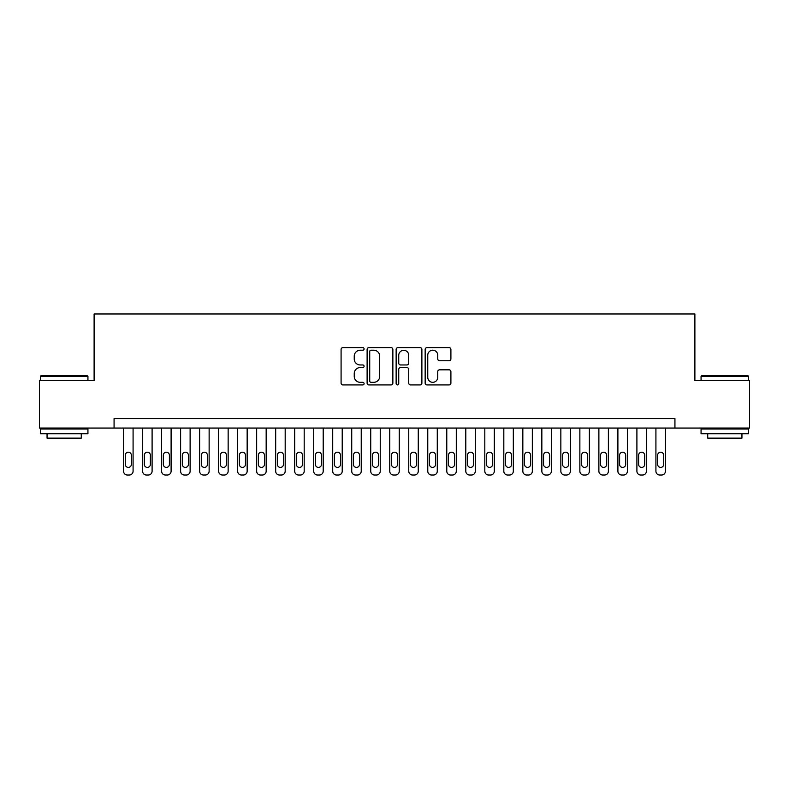 <?xml version="1.0" encoding="UTF-8"?>
<svg xmlns="http://www.w3.org/2000/svg" width="789" height="789" viewBox="0 0 789 789"><rect width="100%" height="100%" fill="white"/><g stroke="black" fill="none" stroke-linecap="round" stroke-linejoin="round"><path stroke-width="1.18" d="M364.084 348.916A1.302 1.302 0 0 0 362.772 347.604L342.949 347.604A1.864 1.864 0 0 0 341.085 349.468L341.085 383.059A1.864 1.864 0 0 0 342.949 384.933L362.772 384.933A1.302 1.302 0 0 0 364.084 383.622A1.302 1.302 0 0 0 362.772 382.32L360.208 382.32A5.967 5.967 0 0 1 354.241 376.343L354.241 373.542A5.967 5.967 0 0 1 360.208 367.575L362.772 367.575A1.302 1.302 0 0 0 364.084 366.264A1.302 1.302 0 0 0 362.772 364.962L360.208 364.962A5.967 5.967 0 0 1 354.241 358.985L354.241 356.194A5.967 5.967 0 0 1 360.208 350.217L362.772 350.217A1.302 1.302 0 0 0 364.084 348.916M449.04 360.76A1.864 1.864 0 0 0 450.904 358.896L450.904 349.468A1.864 1.864 0 0 0 449.04 347.604L427.017 347.604A1.864 1.864 0 0 0 425.153 349.468L425.153 383.059A1.864 1.864 0 0 0 427.017 384.933L449.04 384.933A1.864 1.864 0 0 0 450.904 383.059L450.904 371.678A1.864 1.864 0 0 0 449.04 369.814L439.611 369.814A1.864 1.864 0 0 0 437.747 371.678L437.747 377.32A4.99 4.99 0 0 1 432.757 382.32A4.99 4.99 0 0 1 427.766 377.32L427.766 355.208A4.99 4.99 0 0 1 432.757 350.217A4.99 4.99 0 0 1 437.747 355.208L437.747 358.896A1.864 1.864 0 0 0 439.611 360.76L449.04 360.76M114.07 428.052L39.45 428.052L39.45 380.525L94.108 380.525L94.108 313.983L694.892 313.983L694.892 380.525L749.55 380.525L749.55 428.052L674.93 428.052L674.93 418.555L114.07 418.555L114.07 428.052L674.93 428.052M392.863 349.468A1.864 1.864 0 0 0 390.999 347.604L368.976 347.604A1.864 1.864 0 0 0 367.112 349.468L367.112 383.059A1.864 1.864 0 0 0 368.976 384.933L390.999 384.933A1.864 1.864 0 0 0 392.863 383.059L392.863 349.468M398.001 347.604L420.024 347.604A1.864 1.864 0 0 1 421.888 349.468L421.888 383.059A1.864 1.864 0 0 1 420.024 384.933L410.596 384.933A1.864 1.864 0 0 1 408.732 383.059L408.732 369.439A1.864 1.864 0 0 0 406.868 367.575L400.615 367.575A1.864 1.864 0 0 0 398.741 369.439L398.741 383.622A1.302 1.302 0 0 1 397.439 384.933A1.302 1.302 0 0 1 396.137 383.622L396.137 349.468A1.864 1.864 0 0 1 398.001 347.604M371.037 350.217A1.302 1.302 0 0 0 369.725 351.529L369.725 381.008A1.302 1.302 0 0 0 371.037 382.32L373.739 382.32A5.967 5.967 0 0 0 379.706 376.343L379.706 356.194A5.967 5.967 0 0 0 373.739 350.217L371.037 350.217M408.732 355.306A4.99 4.99 0 0 0 403.741 350.316A4.99 4.99 0 0 0 398.741 355.306L398.741 363.098A1.864 1.864 0 0 0 400.615 364.962L406.868 364.962A1.864 1.864 0 0 0 408.732 363.098L408.732 355.306M133.085 428.052L133.085 471.211A3.807 3.807 91.3 0 1 129.278 475.017L127.384 475.017A3.807 3.807 91.3 0 1 123.577 471.211L123.577 428.052M131.368 464.366L131.368 455.243A3.038 3.038 91.3 0 0 128.331 452.205A3.038 3.038 91.3 0 0 125.293 455.243L125.293 464.366A3.038 3.038 91.3 0 0 128.331 467.413A3.038 3.038 91.3 0 0 131.368 464.366M40.969 375.771L87.362 375.771L87.934 376.343L40.397 376.343L40.969 375.771M64.165 433.763L40.397 433.763L40.397 429.009L87.934 429.009L87.934 433.763L64.165 433.763M81.277 433.763L81.277 438.132L47.054 438.132L47.054 433.763M701.638 375.771L748.031 375.771L748.603 376.343L701.066 376.343L701.638 375.771M724.835 433.763L701.066 433.763L701.066 429.009L748.603 429.009L748.603 433.763L724.835 433.763M741.946 433.763L741.946 438.132L707.723 438.132L707.723 433.763M152.099 428.052L152.099 471.211A3.807 3.807 91.3 0 1 148.293 475.017L146.389 475.017A3.807 3.807 91.3 0 1 142.592 471.211L142.592 428.052M150.383 464.366L150.383 455.243A3.038 3.038 91.3 0 0 147.346 452.205A3.038 3.038 91.3 0 0 144.298 455.243L144.298 464.366A3.038 3.038 91.3 0 0 147.346 467.413A3.038 3.038 91.3 0 0 150.383 464.366M171.105 428.052L171.105 471.211A3.807 3.807 91.3 0 1 167.307 475.017L165.404 475.017A3.807 3.807 91.3 0 1 161.607 471.211L161.607 428.052M169.398 464.366L169.398 455.243A3.038 3.038 91.3 0 0 166.351 452.205A3.038 3.038 91.3 0 0 163.313 455.243L163.313 464.366A3.038 3.038 91.3 0 0 166.351 467.413A3.038 3.038 91.3 0 0 169.398 464.366M190.119 428.052L190.119 471.211A3.807 3.807 91.3 0 1 186.322 475.017L184.419 475.017A3.807 3.807 91.3 0 1 180.612 471.211L180.612 428.052M188.413 464.366L188.413 455.243A3.038 3.038 91.3 0 0 185.366 452.205A3.038 3.038 91.3 0 0 182.328 455.243L182.328 464.366A3.038 3.038 91.3 0 0 185.366 467.413A3.038 3.038 91.3 0 0 188.413 464.366M209.134 428.052L209.134 471.211A3.807 3.807 91.3 0 1 205.327 475.017L203.434 475.017A3.807 3.807 91.3 0 1 199.627 471.211L199.627 428.052M207.418 464.366L207.418 455.243A3.038 3.038 91.3 0 0 204.381 452.205A3.038 3.038 91.3 0 0 201.333 455.243L201.333 464.366A3.038 3.038 91.3 0 0 204.381 467.413A3.038 3.038 91.3 0 0 207.418 464.366M228.149 428.052L228.149 471.211A3.807 3.807 91.3 0 1 224.342 475.017L222.439 475.017A3.807 3.807 91.3 0 1 218.642 471.211L218.642 428.052M226.433 464.366L226.433 455.243A3.038 3.038 91.3 0 0 223.395 452.205A3.038 3.038 91.3 0 0 220.348 455.243L220.348 464.366A3.038 3.038 91.3 0 0 223.395 467.413A3.038 3.038 91.3 0 0 226.433 464.366M247.154 428.052L247.154 471.211A3.807 3.807 91.3 0 1 243.357 475.017L241.454 475.017A3.807 3.807 91.3 0 1 237.647 471.211L237.647 428.052M245.448 464.366L245.448 455.243A3.038 3.038 91.3 0 0 242.401 452.205A3.038 3.038 91.3 0 0 239.363 455.243L239.363 464.366A3.038 3.038 91.3 0 0 242.401 467.413A3.038 3.038 91.3 0 0 245.448 464.366M266.169 428.052L266.169 471.211A3.807 3.807 91.3 0 1 262.362 475.017L260.469 475.017A3.807 3.807 91.3 0 1 256.662 471.211L256.662 428.052M264.453 464.366L264.453 455.243A3.038 3.038 91.3 0 0 261.415 452.205A3.038 3.038 91.3 0 0 258.378 455.243L258.378 464.366A3.038 3.038 91.3 0 0 261.415 467.413A3.038 3.038 91.3 0 0 264.453 464.366M285.184 428.052L285.184 471.211A3.807 3.807 91.3 0 1 281.377 475.017L279.474 475.017A3.807 3.807 91.3 0 1 275.677 471.211L275.677 428.052M283.468 464.366L283.468 455.243A3.038 3.038 91.3 0 0 280.43 452.205A3.038 3.038 91.3 0 0 277.383 455.243L277.383 464.366A3.038 3.038 91.3 0 0 280.43 467.413A3.038 3.038 91.3 0 0 283.468 464.366M304.189 428.052L304.189 471.211A3.807 3.807 91.3 0 1 300.392 475.017L298.489 475.017A3.807 3.807 91.3 0 1 294.692 471.211L294.692 428.052M302.483 464.366L302.483 455.243A3.038 3.038 91.3 0 0 299.435 452.205A3.038 3.038 91.3 0 0 296.398 455.243L296.398 464.366A3.038 3.038 91.3 0 0 299.435 467.413A3.038 3.038 91.3 0 0 302.483 464.366M323.204 428.052L323.204 471.211A3.807 3.807 91.3 0 1 319.407 475.017L317.503 475.017A3.807 3.807 91.3 0 1 313.697 471.211L313.697 428.052M321.498 464.366L321.498 455.243A3.038 3.038 91.3 0 0 318.45 452.205A3.038 3.038 91.3 0 0 315.413 455.243L315.413 464.366A3.038 3.038 91.3 0 0 318.45 467.413A3.038 3.038 91.3 0 0 321.498 464.366M342.219 428.052L342.219 471.211A3.807 3.807 91.3 0 1 338.412 475.017L336.508 475.017A3.807 3.807 91.3 0 1 332.711 471.211L332.711 428.052M340.503 464.366L340.503 455.243A3.038 3.038 91.3 0 0 337.465 452.205A3.038 3.038 91.3 0 0 334.418 455.243L334.418 464.366A3.038 3.038 91.3 0 0 337.465 467.413A3.038 3.038 91.3 0 0 340.503 464.366M361.234 428.052L361.234 471.211A3.807 3.807 91.3 0 1 357.427 475.017L355.523 475.017A3.807 3.807 91.3 0 1 351.726 471.211L351.726 428.052M359.518 464.366L359.518 455.243A3.038 3.038 91.3 0 0 356.48 452.205A3.038 3.038 91.3 0 0 353.433 455.243L353.433 464.366A3.038 3.038 91.3 0 0 356.48 467.413A3.038 3.038 91.3 0 0 359.518 464.366M380.239 428.052L380.239 471.211A3.807 3.807 91.3 0 1 376.442 475.017L374.538 475.017A3.807 3.807 91.3 0 1 370.731 471.211L370.731 428.052M378.533 464.366L378.533 455.243A3.038 3.038 91.3 0 0 375.485 452.205A3.038 3.038 91.3 0 0 372.447 455.243L372.447 464.366A3.038 3.038 91.3 0 0 375.485 467.413A3.038 3.038 91.3 0 0 378.533 464.366M399.254 428.052L399.254 471.211A3.807 3.807 91.3 0 1 395.447 475.017L393.553 475.017A3.807 3.807 91.3 0 1 389.746 471.211L389.746 428.052M397.538 464.366L397.538 455.243A3.038 3.038 91.3 0 0 394.5 452.205A3.038 3.038 91.3 0 0 391.462 455.243L391.462 464.366A3.038 3.038 91.3 0 0 394.5 467.413A3.038 3.038 91.3 0 0 397.538 464.366M418.269 428.052L418.269 471.211A3.807 3.807 91.3 0 1 414.462 475.017L412.558 475.017A3.807 3.807 91.3 0 1 408.761 471.211L408.761 428.052M416.553 464.366L416.553 455.243A3.038 3.038 91.3 0 0 413.515 452.205A3.038 3.038 91.3 0 0 410.467 455.243L410.467 464.366A3.038 3.038 91.3 0 0 413.515 467.413A3.038 3.038 91.3 0 0 416.553 464.366M437.274 428.052L437.274 471.211A3.807 3.807 91.3 0 1 433.477 475.017L431.573 475.017A3.807 3.807 91.3 0 1 427.766 471.211L427.766 428.052M435.567 464.366L435.567 455.243A3.038 3.038 91.3 0 0 432.52 452.205A3.038 3.038 91.3 0 0 429.482 455.243L429.482 464.366A3.038 3.038 91.3 0 0 432.52 467.413A3.038 3.038 91.3 0 0 435.567 464.366M456.289 428.052L456.289 471.211A3.807 3.807 91.3 0 1 452.491 475.017L450.588 475.017A3.807 3.807 91.3 0 1 446.781 471.211L446.781 428.052M454.582 464.366L454.582 455.243A3.038 3.038 91.3 0 0 451.535 452.205A3.038 3.038 91.3 0 0 448.497 455.243L448.497 464.366A3.038 3.038 91.3 0 0 451.535 467.413A3.038 3.038 91.3 0 0 454.582 464.366M475.303 428.052L475.303 471.211A3.807 3.807 91.3 0 1 471.497 475.017L469.593 475.017A3.807 3.807 91.3 0 1 465.796 471.211L465.796 428.052M473.587 464.366L473.587 455.243A3.038 3.038 91.3 0 0 470.55 452.205A3.038 3.038 91.3 0 0 467.502 455.243L467.502 464.366A3.038 3.038 91.3 0 0 470.55 467.413A3.038 3.038 91.3 0 0 473.587 464.366M494.308 428.052L494.308 471.211A3.807 3.807 91.3 0 1 490.511 475.017L488.608 475.017A3.807 3.807 91.3 0 1 484.811 471.211L484.811 428.052M492.602 464.366L492.602 455.243A3.038 3.038 91.3 0 0 489.565 452.205A3.038 3.038 91.3 0 0 486.517 455.243L486.517 464.366A3.038 3.038 91.3 0 0 489.565 467.413A3.038 3.038 91.3 0 0 492.602 464.366M513.323 428.052L513.323 471.211A3.807 3.807 91.3 0 1 509.526 475.017L507.623 475.017A3.807 3.807 91.3 0 1 503.816 471.211L503.816 428.052M511.617 464.366L511.617 455.243A3.038 3.038 91.3 0 0 508.57 452.205A3.038 3.038 91.3 0 0 505.532 455.243L505.532 464.366A3.038 3.038 91.3 0 0 508.57 467.413A3.038 3.038 91.3 0 0 511.617 464.366M532.338 428.052L532.338 471.211A3.807 3.807 91.3 0 1 528.531 475.017L526.638 475.017A3.807 3.807 91.3 0 1 522.831 471.211L522.831 428.052M530.622 464.366L530.622 455.243A3.038 3.038 91.3 0 0 527.585 452.205A3.038 3.038 91.3 0 0 524.547 455.243L524.547 464.366A3.038 3.038 91.3 0 0 527.585 467.413A3.038 3.038 91.3 0 0 530.622 464.366M551.353 428.052L551.353 471.211A3.807 3.807 91.3 0 1 547.546 475.017L545.643 475.017A3.807 3.807 91.3 0 1 541.846 471.211L541.846 428.052M549.637 464.366L549.637 455.243A3.038 3.038 91.3 0 0 546.599 452.205A3.038 3.038 91.3 0 0 543.552 455.243L543.552 464.366A3.038 3.038 91.3 0 0 546.599 467.413A3.038 3.038 91.3 0 0 549.637 464.366M570.358 428.052L570.358 471.211A3.807 3.807 91.3 0 1 566.561 475.017L564.658 475.017A3.807 3.807 91.3 0 1 560.851 471.211L560.851 428.052M568.652 464.366L568.652 455.243A3.038 3.038 91.3 0 0 565.605 452.205A3.038 3.038 91.3 0 0 562.567 455.243L562.567 464.366A3.038 3.038 91.3 0 0 565.605 467.413A3.038 3.038 91.3 0 0 568.652 464.366M589.373 428.052L589.373 471.211A3.807 3.807 91.3 0 1 585.566 475.017L583.673 475.017A3.807 3.807 91.3 0 1 579.866 471.211L579.866 428.052M587.667 464.366L587.667 455.243A3.038 3.038 91.3 0 0 584.619 452.205A3.038 3.038 91.3 0 0 581.582 455.243L581.582 464.366A3.038 3.038 91.3 0 0 584.619 467.413A3.038 3.038 91.3 0 0 587.667 464.366M608.388 428.052L608.388 471.211A3.807 3.807 91.3 0 1 604.581 475.017L602.678 475.017A3.807 3.807 91.3 0 1 598.881 471.211L598.881 428.052M606.672 464.366L606.672 455.243A3.038 3.038 91.3 0 0 603.634 452.205A3.038 3.038 91.3 0 0 600.587 455.243L600.587 464.366A3.038 3.038 91.3 0 0 603.634 467.413A3.038 3.038 91.3 0 0 606.672 464.366M627.393 428.052L627.393 471.211A3.807 3.807 91.3 0 1 623.596 475.017L621.693 475.017A3.807 3.807 91.3 0 1 617.895 471.211L617.895 428.052M625.687 464.366L625.687 455.243A3.038 3.038 91.3 0 0 622.649 452.205A3.038 3.038 91.3 0 0 619.602 455.243L619.602 464.366A3.038 3.038 91.3 0 0 622.649 467.413A3.038 3.038 91.3 0 0 625.687 464.366M646.408 428.052L646.408 471.211A3.807 3.807 91.3 0 1 642.611 475.017L640.707 475.017A3.807 3.807 91.3 0 1 636.901 471.211L636.901 428.052M644.702 464.366L644.702 455.243A3.038 3.038 91.3 0 0 641.654 452.205A3.038 3.038 91.3 0 0 638.617 455.243L638.617 464.366A3.038 3.038 91.3 0 0 641.654 467.413A3.038 3.038 91.3 0 0 644.702 464.366M665.423 428.052L665.423 471.211A3.807 3.807 91.3 0 1 661.616 475.017L659.722 475.017A3.807 3.807 91.3 0 1 655.915 471.211L655.915 428.052M663.707 464.366L663.707 455.243A3.038 3.038 91.3 0 0 660.669 452.205A3.038 3.038 91.3 0 0 657.631 455.243L657.631 464.366A3.038 3.038 91.3 0 0 660.669 467.413A3.038 3.038 91.3 0 0 663.707 464.366M40.397 380.525L40.397 376.343M51.236 429.009L51.236 428.052M77.095 429.009L77.095 428.052M87.934 380.525L87.934 376.343M701.066 380.525L701.066 376.343M711.905 429.009L711.905 428.052M737.764 429.009L737.764 428.052M748.603 380.525L748.603 376.343"/></g></svg>
